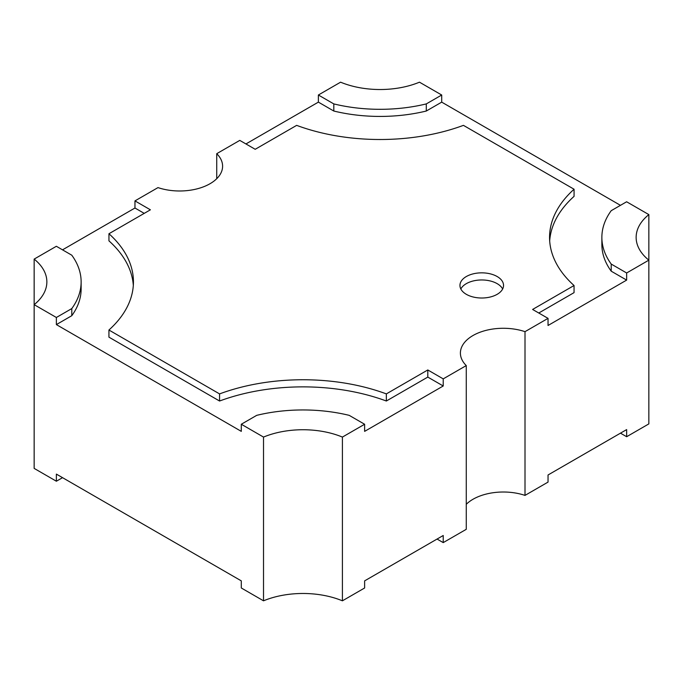 <?xml version="1.0" encoding="UTF-8"?>
<svg xmlns="http://www.w3.org/2000/svg" width="683" height="683" viewBox="0 0 683 683"><rect width="100%" height="100%" fill="white"/><g stroke="black" fill="none" stroke-linecap="round" stroke-linejoin="round"><path stroke-width="1.02" d="M497.156 276.53A21.796 12.584 0 0 0 473.404 273.798A21.796 12.584 0 0 0 459.949 285.426A21.796 12.584 0 0 0 466.327 294.322A21.796 12.584 0 0 0 490.087 297.054A21.796 12.584 0 0 0 503.542 285.426A21.796 12.584 0 0 0 497.156 276.53M502.654 288.986A21.796 12.584 0 0 0 497.156 283.65A21.796 12.584 0 0 0 460.837 288.986M601.868 237.377A119.03 68.718 0 0 0 611.217 264.065L611.217 271.185A119.03 68.718 0 0 1 601.868 244.488L601.868 237.377A119.03 68.718 0 0 1 611.217 210.68L626.627 201.775L648.85 214.607L648.85 423.895L626.644 436.719L620.48 433.159M245.94 143.942L318.38 102.126L318.38 95.005L340.586 82.182A67.574 39.016 0 0 0 419.482 82.182L441.705 95.014L441.705 102.134L620.463 205.335M62.52 249.841L134.961 208.016L134.961 200.896L157.995 187.603A42.944 24.793 0 0 0 201.033 187.697A42.944 24.793 0 0 0 222.598 166.191A42.944 24.793 0 0 0 216.733 153.684L216.733 178.698M216.733 153.684L239.776 140.391L255.203 149.295L296.653 125.365A154.153 89.003 0 0 0 463.433 125.356L574.07 189.234A154.153 89.003 0 0 0 549.559 237.385A154.153 89.003 0 0 0 574.053 285.52L532.603 309.45L548.039 318.363L525.005 331.665L525.005 495.397L548.039 482.104L548.039 474.984L626.644 429.598L626.644 436.719M342.414 437.077A67.574 39.016 0 0 0 263.518 437.077L241.295 424.245L241.295 431.366L56.373 324.604L56.373 317.484L34.15 304.652A67.574 39.016 0 0 0 46.862 281.874A67.574 39.016 0 0 0 34.15 259.105L34.15 468.393L56.373 481.225L56.373 474.104L241.295 580.866L241.295 587.986L263.518 600.818A67.574 39.016 180 0 1 342.414 600.818L364.62 587.995L364.62 580.874L443.224 535.498L443.224 542.609L466.267 529.316L466.267 365.576L443.224 378.877L443.224 385.989L364.62 431.374L364.62 424.254L342.414 437.077L342.414 600.818M34.15 259.105L56.356 246.281L71.783 255.194A119.03 68.718 0 0 1 81.132 281.891A119.03 68.718 0 0 1 71.783 308.579L56.373 317.484M263.518 437.077L263.518 600.818M611.217 271.185L626.644 280.098L626.644 272.978L648.85 260.155A67.574 39.016 0 0 1 636.138 237.385A67.574 39.016 0 0 1 648.85 214.607M626.644 280.098L548.039 325.484L548.039 318.363M611.217 264.065L626.644 272.978M134.961 200.896L150.397 209.809L108.947 233.74A154.153 89.003 0 0 1 133.441 281.874A154.153 89.003 0 0 1 108.93 330.026L219.567 393.903A154.153 89.003 0 0 1 386.347 393.895L427.797 369.964L443.224 378.877M525.005 331.665A42.944 24.793 0 0 0 481.967 331.562A42.944 24.793 0 0 0 460.402 353.068A42.944 24.793 0 0 0 466.267 365.576M318.38 95.005L333.808 103.91A119.03 68.718 0 0 0 426.294 103.91L441.705 95.014M364.62 424.254L349.192 415.349A119.03 68.718 0 0 0 256.706 415.349L241.295 424.245M443.224 542.609L437.06 539.058M466.267 504.302A42.944 24.793 180 0 1 525.005 495.397M62.537 477.665L56.373 481.225M56.373 324.604L71.783 315.7L71.783 308.579M71.783 315.7A119.03 68.718 0 0 0 81.132 289.003L81.132 281.891M134.961 208.016L144.224 213.369M133.322 285.434A154.153 89.003 0 0 0 108.947 240.86L108.947 233.74M386.347 393.895L386.347 401.015A154.153 89.003 0 0 0 219.567 401.023L108.93 337.146L108.93 330.026M219.567 401.023L219.567 393.903M386.347 401.015L427.797 377.084L427.797 369.964M427.797 377.084L443.224 385.989M538.776 313.01L574.053 292.64L574.053 285.52M549.678 240.945A154.153 89.003 0 0 1 574.07 196.354L574.07 189.234M318.38 102.126L333.808 111.03L333.808 103.91M333.808 111.03A119.03 68.718 0 0 0 426.294 111.03L426.294 103.91M426.294 111.03L441.705 102.134"/></g></svg>
